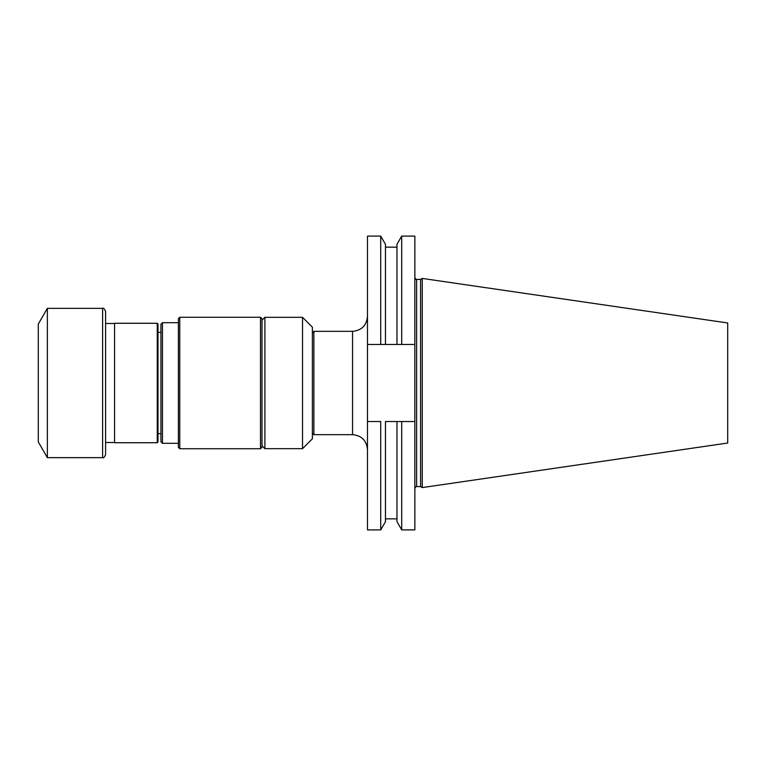 <?xml version="1.0" encoding="UTF-8"?>
<svg xmlns="http://www.w3.org/2000/svg" width="766" height="766" viewBox="0 0 766 766"><rect width="100%" height="100%" fill="white"/><g stroke="black" fill="none" stroke-linecap="round" stroke-linejoin="round"><path stroke-width="1.15" d="M312.384 332.837L313.878 331.343L313.878 434.657L352.542 434.657L352.542 331.343C361.609 330.462 366.588 325.483 367.479 316.415M114.555 323.472L105.584 323.472L105.584 454.659L105.584 311.341C104.253 308.554 103.257 307.559 102.606 308.353L47.368 308.353L47.368 457.647L102.606 457.647L102.606 308.353M178.392 447.373L178.392 318.627L179.751 317.268L179.751 448.732L178.392 447.373M264.902 448.675L264.902 317.325L261.991 320.236L261.991 445.764L264.902 448.675L302.532 448.675L302.532 317.325L264.902 317.325M302.532 317.325L312.384 327.187L312.384 438.813L302.532 448.675M260.497 317.268L260.497 448.732L261.991 447.239L261.991 318.761L260.497 317.268L179.751 317.268M157.25 442.719L114.555 442.719L114.555 323.281L157.25 323.281L158.007 324.037L158.007 441.963L157.25 442.719L157.25 323.281M160.946 332.367L158.007 332.367M160.946 441.781L160.946 324.219L162.459 322.706L162.459 443.294L160.946 441.781M47.368 457.647L38.3 441.944L38.3 324.056L47.368 308.353M367.479 421.52L367.479 529.9L380.712 529.9L380.712 421.52L367.479 421.52L367.479 344.48L380.712 344.48L380.712 236.1L367.479 236.1L367.479 344.48M401.71 344.48L414.856 344.48L414.856 236.1L401.71 236.1L401.71 344.48L396.96 344.48L401.71 344.48M414.856 529.9L414.856 421.52L401.71 421.52L401.71 529.9L414.856 529.9M414.856 344.48L414.856 421.52M420.572 486.601L420.572 279.399L422.257 278.422L422.257 487.578L420.572 486.601L416.647 486.601C416.34 486.094 415.746 486.697 414.856 488.392M422.257 487.578L727.7 443.035L727.7 322.965L422.257 278.422M380.712 344.48L385.461 344.48L380.712 344.48M401.71 236.1L396.96 244.335L396.96 344.48L385.461 344.48L385.461 244.335L380.712 236.1M380.712 529.9L385.461 521.665L385.461 421.52L401.71 421.52L396.96 421.52L396.96 521.665L401.71 529.9M420.572 279.399L416.647 279.399L416.647 486.601M313.878 331.343L352.542 331.343M114.555 442.528L105.584 442.528M312.384 433.163L313.878 434.657M260.497 448.732L179.751 448.732M160.946 433.633L158.007 433.633M178.392 322.706L162.459 322.706M178.392 443.294L162.459 443.294M102.606 457.647C103.372 458.384 104.358 457.388 105.584 454.659M416.647 279.399C416.34 279.906 415.746 279.303 414.856 277.608M385.461 518.85L396.96 518.85M385.461 247.15L396.96 247.15M352.542 434.657C361.609 435.538 366.588 440.517 367.479 449.585"/></g></svg>
